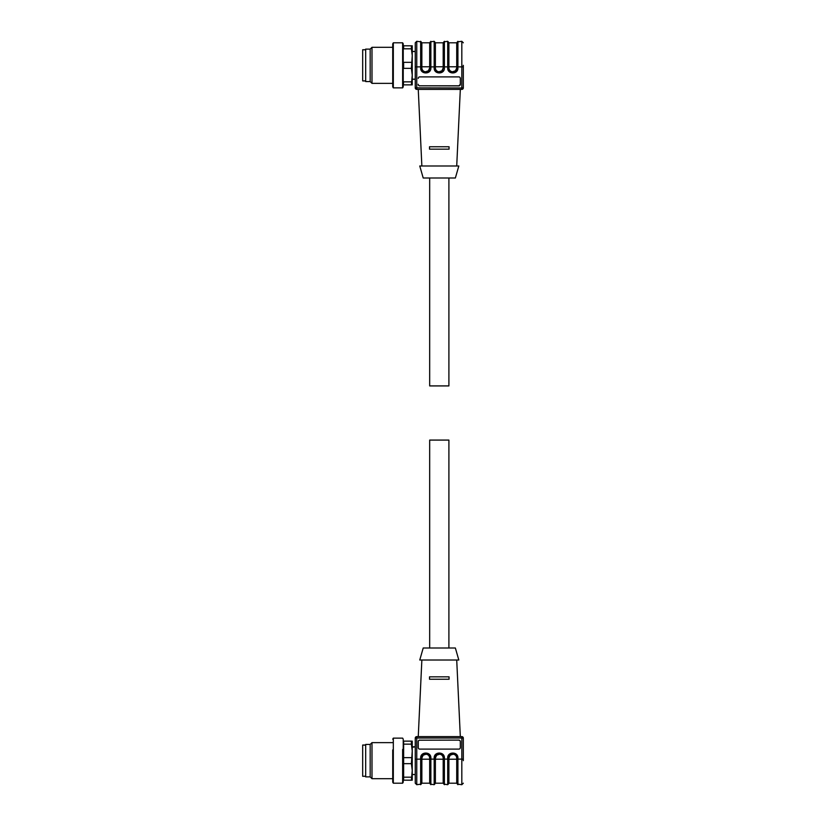 <?xml version="1.0" encoding="UTF-8"?>
<svg xmlns="http://www.w3.org/2000/svg" width="826" height="826" viewBox="0 0 826 826"><rect width="100%" height="100%" fill="white"/><g stroke="black" fill="none" stroke-linecap="round" stroke-linejoin="round"><path stroke-width="1.24" d="M429.675 178.003L429.675 385.918L448.9 385.918L448.9 178.003M421.859 165.985L418.255 89.373M456.716 165.985L460.319 89.373M449.055 149.165L449.055 146.76L429.52 146.76L429.52 149.165L449.055 149.165L449.055 146.76M429.52 149.165L429.52 146.76L429.52 149.165M458.812 165.985L419.763 165.985L423.211 178.003L455.363 178.003L458.812 165.985M415.251 87.866L461.817 87.969L461.817 89.373L416.758 89.373A1.497 1.497 0 0 1 415.251 87.866L415.251 42.797L416.758 41.3L421.26 41.899L421.26 67.98L422.943 71.459L425.772 72.461L422.943 71.459M461.817 89.373A1.497 1.497 0 0 0 463.324 87.866L463.324 65.337C463.324 36.261 463.324 36.261 463.324 65.337M419.763 85.894A1.497 1.497 0 0 1 418.255 84.397L418.255 84.293A1.497 1.497 180 0 0 419.763 85.801L458.812 85.894L460.319 84.293M418.255 78.398A1.497 1.497 0 0 1 419.763 76.901L458.812 76.901A1.497 1.497 0 0 1 460.319 78.398L460.319 84.397A1.497 1.497 0 0 1 458.812 85.894M415.251 79.234L412.246 79.234L415.251 79.182L415.251 65.337M422.117 70.592L421.539 69.487M426.97 72.285L428.591 71.459L430.274 66.844L430.274 68.176L430.873 67.99C431.193 74.577 420.341 74.577 420.661 67.99C420.341 74.577 431.193 74.577 430.873 67.99L430.873 66.885L434.177 66.885L434.177 67.99C433.867 74.577 444.708 74.577 444.398 67.99C444.718 74.577 433.867 74.577 434.177 67.99L434.786 67.949L436.458 71.459L439.287 72.461L436.458 71.459M429.231 70.84L428.622 71.428M435.643 70.592L435.054 69.487M440.495 72.285L442.116 71.459L443.799 66.844L443.789 68.176L444.398 66.885L447.702 66.885L447.702 67.99C447.382 74.577 458.234 74.577 457.914 67.99C458.234 74.577 447.382 74.577 447.702 67.99L448.301 67.949L449.984 71.459L452.813 72.461L449.984 71.459M442.746 70.84L442.147 71.428M449.158 70.592L448.58 69.487M454.011 72.285L452.813 72.461L455.632 71.459L457.315 67.969L457.315 65.337M456.262 70.84L455.663 71.428M448.301 67.949L448.9 67.908L448.9 66.792L448.301 66.823L448.301 67.98L448.301 41.899L447.702 41.3L443.799 41.899M434.786 67.949L435.385 67.908L435.385 66.792L434.786 66.823L434.786 68.176L434.786 41.899L434.177 41.3L430.274 41.899M419.763 85.801L458.812 85.801M415.251 51.491L412.246 51.491L415.251 51.439M412.246 52.709L412.246 53.545M412.246 57.572L412.246 59.007M412.246 64.511L412.246 66.163M412.246 71.666L412.246 73.101M412.246 77.128L412.246 77.964M421.26 67.949L421.859 67.908L421.26 65.337L421.27 68.176L420.661 66.885L416.758 66.885L416.758 89.373M430.873 65.337L430.873 41.3L430.873 66.885L430.274 66.844L430.274 65.337M444.398 65.337L444.398 41.3L444.398 66.885L443.799 66.844L443.799 65.337M412.246 84.861L411.379 84.861L412.246 84.861L412.246 45.802L411.379 45.802L411.379 48.806L403.635 48.806L403.635 45.802L411.379 45.802M403.233 81.857L403.635 84.861L411.379 84.861L412.246 75.104L411.379 68.341L412.246 55.569L411.379 48.806M411.379 68.341L403.635 68.341L403.635 62.332L411.379 62.332M403.233 62.332L403.233 48.806M403.233 84.861L403.635 81.857L411.379 81.857M403.233 45.802L403.233 68.341M365.681 49.756L362.676 49.756L365.681 49.715M362.676 49.756L362.676 80.917L365.681 80.917M362.676 80.917L365.681 80.958M402.634 87.866L403.233 86.833L403.233 43.84L402.634 42.797L393.321 42.797L393.321 87.866L402.634 87.866L402.634 42.797M393.321 42.797L392.722 43.84L392.722 86.833L392.722 83.364L371.989 83.364L371.989 47.309L392.722 47.309M371.989 47.309L370.182 49.116L370.182 81.557L371.989 83.364M370.182 81.557L365.681 81.557L365.681 49.116L370.182 49.116M370.182 776.884L365.681 776.884L365.681 744.443L370.182 744.443L371.989 742.636L371.989 778.691L370.182 776.884L370.182 744.443M392.722 739.167L393.321 738.134L393.321 783.203L392.722 782.16L392.722 749.915M393.321 738.134L402.634 738.134L403.233 739.167L403.233 782.16L402.634 783.203L402.634 749.399M429.675 647.997L429.675 440.082L448.9 440.082L448.9 647.997M421.859 660.015L418.255 736.627L416.758 736.627L461.817 736.627L418.255 736.627M456.716 660.015L460.319 736.627M449.055 676.835L449.055 679.24L449.055 676.835L429.52 676.835L429.52 679.24L449.055 679.24L449.055 676.835M419.763 660.015L458.812 660.015L455.363 647.997L423.211 647.997L419.763 660.015M429.52 676.835L429.52 679.24M415.251 738.134L416.758 738.031L416.758 784.7L415.251 783.203L415.251 738.134A1.497 1.497 0 0 1 416.758 736.627L416.758 738.031L461.817 738.031L461.817 736.627A1.497 1.497 0 0 1 463.324 738.134L463.324 760.663L463.324 759.208L461.817 759.115L461.817 738.031L463.324 738.134M458.812 740.106L419.763 740.199L458.812 740.106A1.497 1.497 180 0 1 460.319 741.603L460.319 747.602A1.497 1.497 180 0 1 458.812 749.099L419.763 749.099A1.497 1.497 180 0 1 418.255 747.602L418.255 741.707A1.497 1.497 0 0 1 419.763 740.199M419.763 740.106A1.497 1.497 180 0 0 418.255 741.603L418.255 747.602M415.251 774.561L412.246 774.509L415.251 774.561M415.251 760.663L415.251 746.818L412.246 747.262M421.26 759.177L429.675 759.208L429.675 758.092L430.274 760.663L430.274 758.051L428.591 754.541L425.772 753.539L422.943 754.541L421.26 758.051L421.26 784.101L416.758 784.7M421.26 783.802L421.859 783.203L421.859 758.092L420.661 758.01C420.341 751.423 431.193 751.423 430.873 758.01L430.873 759.115L434.177 759.115L434.177 758.01C433.867 751.423 444.708 751.423 444.398 758.01L444.398 759.115L447.702 759.115L447.702 758.01C447.382 751.423 458.234 751.423 457.914 758.01L457.914 759.115L461.817 759.115L461.817 784.7L463.324 783.203M430.873 760.663L430.873 784.7L430.873 759.115L430.274 759.156L430.274 757.824L430.873 758.01C431.193 751.423 420.341 751.423 420.661 758.01L420.661 759.115L415.251 759.208M434.786 759.177L443.19 759.208L443.19 758.092L443.799 760.663L443.799 758.051L442.116 754.541L439.287 753.539L436.458 754.541L434.786 758.051L434.786 784.101L434.177 784.7L430.274 784.101M434.786 783.802L435.385 783.203L435.385 758.092L434.177 758.01C433.867 751.423 444.718 751.423 444.398 758.01L443.789 757.824L443.799 759.156L444.398 759.115L444.398 784.7L444.398 760.663M457.914 760.663L457.914 784.7L457.914 759.115L457.315 759.156L457.315 760.663L457.315 758.051L455.632 754.541L452.813 753.539L449.984 754.541L448.301 758.051L448.301 784.101L447.702 784.7L443.799 784.101M448.301 759.177L448.9 759.208L448.9 758.092L447.702 758.01C447.382 751.423 458.234 751.423 457.914 758.01L457.305 757.824L457.315 759.177L456.716 759.208L456.716 783.203L457.315 783.802L457.315 760.663L457.315 784.06L457.315 760.663M460.319 741.707A1.497 1.497 0 0 0 458.812 740.199M456.458 755.408L457.036 756.513M451.605 753.715L455.632 754.541M449.354 755.16L449.953 754.572M442.942 755.408L443.521 756.513M438.079 753.715L442.116 754.541M435.829 755.16L436.427 754.572M429.417 755.408L429.995 756.513M424.564 753.715L428.591 754.541M422.313 755.16L422.912 754.572M412.246 746.818L415.251 746.766M412.246 748.036L412.246 748.872M412.246 752.899L412.246 754.334M412.246 759.837L412.246 761.489M412.246 766.993L412.246 768.428M412.246 772.455L412.246 773.291M421.26 760.663L421.26 759.156L420.661 759.115L420.661 784.7L420.661 760.663M430.274 760.663L430.274 784.06L430.274 760.663L430.274 783.802L429.675 783.203L429.675 759.208M434.786 760.663L434.786 759.156L434.177 759.115L434.177 784.7L434.177 760.663M443.799 760.663L443.799 784.06L443.799 760.663L443.799 783.802L443.19 783.203L443.19 759.208M448.301 760.663L448.301 759.156L447.702 759.115L447.702 784.7L447.702 760.663M412.246 780.198L411.379 780.188L412.246 780.198L412.246 741.139L403.635 741.139L403.635 744.143L411.379 744.143L411.379 741.139M411.379 777.183L403.635 777.183L403.635 780.188L411.379 780.198L412.246 770.431L411.379 763.668L412.246 750.896L411.379 744.143M365.681 776.285L362.676 776.285L365.681 776.244M365.681 745.042L362.676 745.042L362.676 776.244M411.379 763.668L403.635 763.668L403.635 744.143M403.635 777.183L403.635 763.668M411.379 757.659L403.635 757.659M362.676 745.083L365.681 745.083M457.914 65.337L457.914 41.3L457.914 66.885L461.817 66.885L461.817 87.969L463.324 87.866M457.315 66.844L457.914 67.99L456.716 67.908L456.716 66.792L457.315 66.823M457.315 41.899L461.817 41.3L461.817 66.885L463.324 66.792M416.758 41.3L416.758 66.885L415.251 66.792M448.301 66.844L447.702 66.885L447.702 41.3L447.702 65.337M434.786 66.844L434.177 66.885L434.177 41.3L434.177 65.337M421.26 66.844L420.661 66.885L420.661 41.3L420.661 65.337M421.26 42.198L421.859 42.797L421.859 66.792L429.675 66.792L430.274 67.949M421.859 42.797L429.675 42.797L429.675 66.792L430.274 66.823M434.786 42.198L435.385 42.797L435.385 66.792L443.19 66.792L443.19 67.908L443.799 67.949M435.385 42.797L443.19 42.797L443.19 66.792L443.799 66.823M448.301 42.198L448.9 42.797L448.9 66.792L456.716 66.792L456.716 42.797L457.315 42.198M449.871 70.478L449.334 69.694M448.9 67.908C449.086 70.138 450.284 71.439 452.493 71.8L455.467 70.778L456.716 67.908M435.385 67.908C435.57 70.138 436.768 71.439 438.978 71.8L441.941 70.778L443.19 67.908M421.859 67.908C422.055 70.138 423.253 71.439 425.452 71.8L428.426 70.778L429.675 67.908M430.274 758.051L429.675 758.092C429.489 755.862 428.291 754.561 426.082 754.2L423.108 755.222L421.859 758.092M443.799 758.051L443.19 758.092C443.004 755.862 441.807 754.561 439.597 754.2L436.634 755.222L435.385 758.092M456.716 759.208L456.716 758.092L456.716 759.208L448.9 759.208L448.9 783.203L448.301 783.802M457.315 758.051L456.716 758.092C456.53 755.862 455.332 754.561 453.123 754.2L450.149 755.222L448.9 758.092M461.817 41.3L463.324 42.797M429.675 42.797L430.274 42.198M443.19 42.797L443.799 42.198M448.9 42.797L456.716 42.797M392.722 86.833L393.321 87.866M392.722 778.691L371.989 778.691M392.722 742.636L371.989 742.636M402.634 783.203L393.321 783.203M457.315 784.101L461.817 784.7M421.859 783.203L429.675 783.203M435.385 783.203L443.19 783.203M448.9 783.203L456.716 783.203"/></g></svg>
